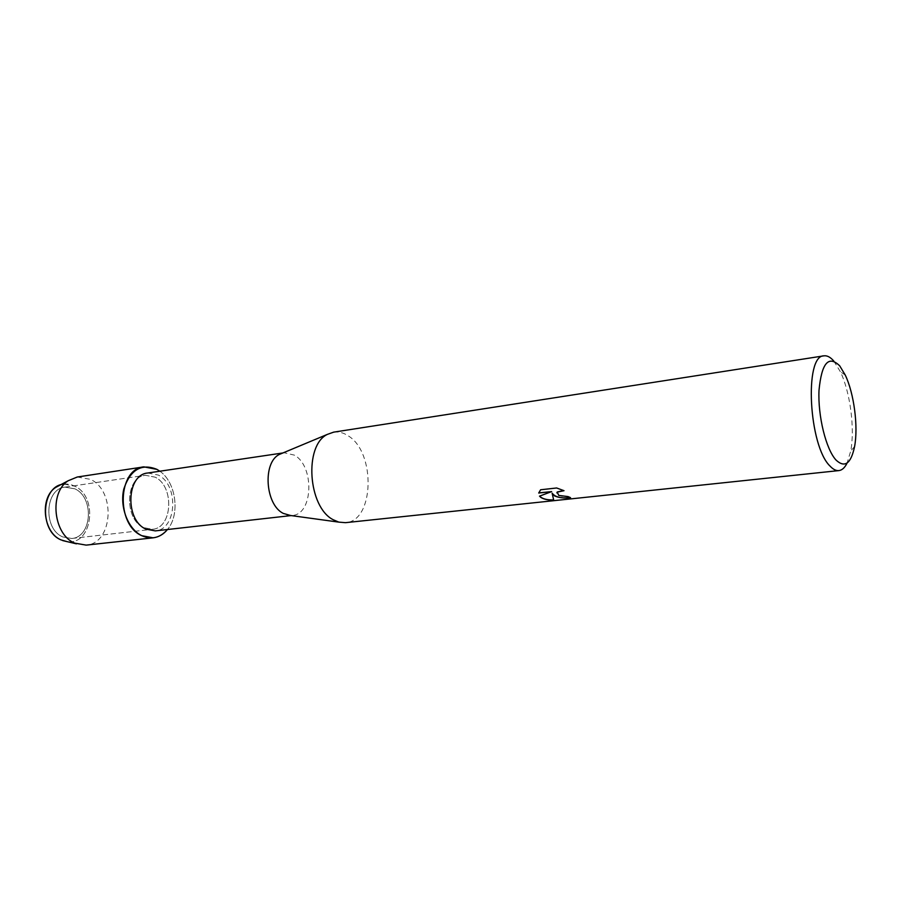 <?xml version="1.0" encoding="UTF-8"?>
<svg xmlns="http://www.w3.org/2000/svg" width="901" height="901" viewBox="0 0 901 901"><rect width="100%" height="100%" fill="white"/><g stroke="black" fill="none" stroke-linecap="round" stroke-linejoin="round"><path stroke-width="0.68" stroke-dasharray="4.5 3.38" d="M62.811 536.951C42.933 529.056 44.859 488.646 64.996 487.137L74.884 488.838C94.492 497.453 92.105 537.278 71.697 538.483L62.811 536.951C42.933 529.056 44.859 488.646 64.996 487.137L74.884 488.838C94.492 497.453 92.105 537.278 71.697 538.483L62.811 536.951M64.343 484.13L74.682 486.146C98.547 496.688 92.364 545.488 67.271 541.681C92.364 545.488 98.547 496.688 74.682 486.146C69.76 483.724 64.827 483.398 59.894 485.177M143.619 527.614C123.865 519.179 125.453 476.697 145.376 475.3L155.186 477.181C174.648 486.394 172.609 528.155 152.427 529.292L143.619 527.614C123.865 519.179 125.453 476.697 145.376 475.3L155.186 477.181C174.648 486.394 172.609 528.155 152.427 529.292L143.619 527.614M147.73 473.014L158.261 475.041C179.062 484.963 176.889 529.687 155.287 530.892M282.554 453.113L284.187 452.764L294.402 455.14C314.652 466.189 313.233 514.403 292.363 515.44L290.696 515.53M333.674 432.142C338.551 431.433 343.36 432.649 348.101 435.769C375.976 452.178 374.343 521.352 345.488 522.67M833.819 361.076L840.419 371.809C850.217 392.126 855.004 428.775 850.747 450.928L847.12 462.99M570.265 497.555L568.069 496.451L564.713 496.552C559.881 496.282 557.257 495.066 556.852 492.915M563.632 490.516L556.683 487.858L540.611 489.772M553.597 499.92L552.167 493.174M540.623 489.648L538.708 493.027M551.66 491.484L539.609 496.113M159.849 471.212C176.134 482.35 180.346 514.584 167.462 529.518C180.346 514.584 176.134 482.35 159.849 471.212M77.249 477.023L90.449 479.343C116.139 490.944 112.985 543.596 86.136 545.116M64.996 487.137L145.376 475.3L64.996 487.137M282.937 452.955L284.187 452.764M845.239 375.03L840.419 371.809M854.576 446.569L850.747 450.928M291.113 515.586L292.363 515.44M71.697 538.483L152.427 529.292L71.697 538.483"/><path stroke-width="1.35" d="M59.894 485.177L55.704 487.43C39.407 497.611 43.034 532.739 61.167 539.958L67.271 541.681L61.167 539.958C38.473 531.004 41.322 484.806 64.343 484.13M291.113 515.586L155.287 530.892L145.894 529.112C124.755 520.091 126.422 474.512 147.73 473.014L282.937 452.955M141.772 535.678C128.066 529.112 119.45 506.869 123.854 488.883C130.408 469.612 141.457 463.114 156.977 469.387L159.849 471.212L156.977 469.387L143.878 466.864C117.738 468.745 115.745 524.754 141.772 535.678C151.627 539.981 160.187 537.92 167.462 529.518C163.475 534.372 158.7 537.142 153.136 537.829L141.772 535.678M290.696 515.53L283.252 513.39C265.176 504.583 262.484 462.371 279.389 454.431L282.554 453.113M847.12 462.99C844.856 467.653 842.131 470.187 838.91 470.592L345.488 522.67L338.832 522.13L333.212 519.742C307.973 507.128 303.885 445.342 327.378 434.383L333.674 432.142L823.931 355.839C827.141 355.399 830.44 357.145 833.819 361.076M538.719 493.027L540.611 489.772L556.66 487.982L564.015 490.696L557.223 492.104L558.744 495.415L568.058 496.575L570.536 497.645C564.375 498.433 559.014 497.836 554.442 495.877L552.155 493.298L553.676 500.044C548.045 500.19 543.731 499.3 540.746 497.352L539.53 496.136M838.91 470.592C836.083 470.874 833.143 469.387 830.091 466.144C808.794 446.232 804.041 355.208 823.931 355.839M539.519 496.147L551.649 491.597L538.708 493.027M836.105 460.129C826.048 449.464 817.77 416.048 819.009 390.302C821.633 363.069 828.548 354.926 839.732 365.874L845.239 375.03C854.058 393.365 858.394 426.59 854.576 446.569C850.983 463.677 844.823 468.193 836.105 460.129M570.265 497.555C561.109 498.58 555.084 497.115 552.167 493.174L552.155 493.298M556.852 492.915L557.235 491.98L563.632 490.516M538.742 492.903L551.649 491.597M539.609 496.113C542.188 498.816 546.851 500.089 553.597 499.92M153.136 537.829L86.136 545.116L74.67 543.112C53.328 534.586 48.992 492.723 68.172 480.751L77.249 477.023L143.878 466.864M279.389 454.431L327.378 434.383M287.295 515.057L338.832 522.13M55.704 487.43L68.172 480.751M62.642 540.577L76.405 543.832"/></g></svg>
